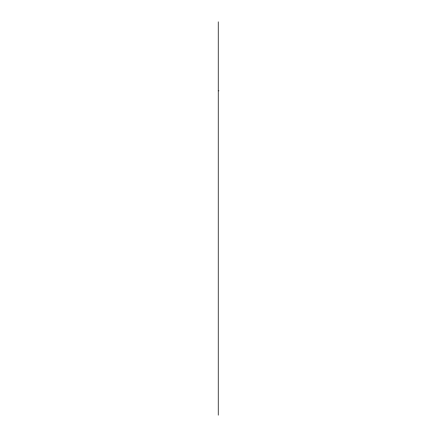 <?xml version="1.0" encoding="UTF-8"?>
<svg xmlns="http://www.w3.org/2000/svg" width="437" height="437" viewBox="0 0 437 437"><rect width="100%" height="100%" fill="white"/><g stroke="black" fill="none" stroke-linecap="round" stroke-linejoin="round"><path stroke-width="0.66" d="M218.822 90.661L218.178 90.661L218.822 90.661L218.686 90.956M218.178 90.661L218.314 90.956M218.353 415.15L218.353 21.85M218.647 91L218.647 90.606L218.647 91"/></g></svg>
